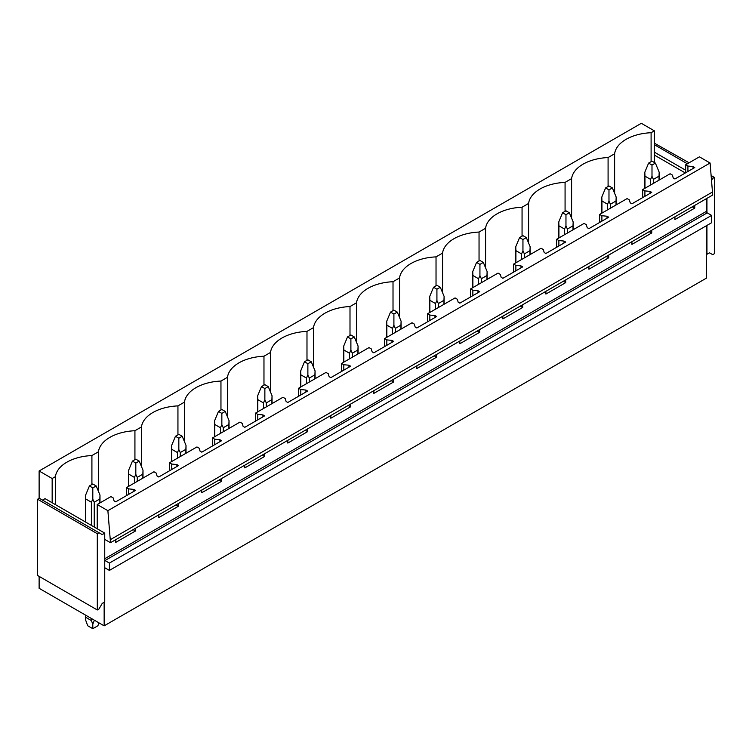<?xml version="1.0" encoding="UTF-8"?>
<svg xmlns="http://www.w3.org/2000/svg" width="752" height="752" viewBox="0 0 752 752"><rect width="100%" height="100%" fill="white"/><g stroke="black" fill="none" stroke-linecap="round" stroke-linejoin="round"><path stroke-width="1.13" d="M104.152 602.286L104.152 625.852L39.123 588.308L39.123 576.38M39.123 498.36L39.123 470.978L641.324 123.3L654.362 130.829L651.1 132.719A39.518 22.814 0 0 0 614.619 153.775L608.086 157.553A39.518 22.814 0 0 0 571.605 178.609L565.072 182.388A39.518 22.814 0 0 0 528.59 203.444L522.057 207.223A39.518 22.814 0 0 0 485.576 228.279L479.043 232.058A39.518 22.814 0 0 0 442.561 253.114L436.028 256.883A39.518 22.814 0 0 0 399.547 277.949L393.014 281.718A39.518 22.814 0 0 0 356.533 302.783L350 306.553A39.518 22.814 0 0 0 313.518 327.618L306.985 331.388A39.518 22.814 0 0 0 270.504 352.453L263.971 356.222A39.518 22.814 0 0 0 227.489 377.288L220.956 381.057A39.518 22.814 0 0 0 184.475 402.123L177.942 405.892A39.518 22.814 0 0 0 141.461 426.957L134.928 430.727A39.518 22.814 0 0 0 98.446 451.783L91.913 455.562A39.518 22.814 0 0 0 55.432 476.618L52.161 478.507L39.123 470.978M97.215 528.759L104.744 533.112L104.744 539.372L110.506 542.7L712.708 195.022L710.085 162.996L107.884 510.674L97.215 504.517L97.215 528.759L45.054 498.651L42.507 500.118M710.085 162.996L699.416 156.839L685.692 164.754L687.92 166.042L693.062 166.568L694.754 167.546L674.939 178.985L673.247 178.008L672.344 175.037L670.117 173.75L642.678 189.589L644.906 190.876L650.048 191.403L651.74 192.38L631.924 203.82L630.232 202.843L629.33 199.872L627.102 198.584L599.664 214.423L601.891 215.711L607.033 216.238L608.725 217.215L588.91 228.655L587.218 227.677L586.316 224.707L584.088 223.419L556.649 239.258L558.877 240.546L564.019 241.072L565.711 242.05L545.896 253.49L544.204 252.512L543.301 249.542L541.073 248.254L513.635 264.093L515.863 265.381L521.004 265.898L522.696 266.885L502.881 278.315L501.189 277.338L500.287 274.377L498.059 273.089L470.62 288.928L472.848 290.216L477.99 290.733L479.682 291.71L459.867 303.15L458.175 302.172L457.272 299.211L455.045 297.924L427.606 313.763L429.834 315.05L434.976 315.567L436.668 316.545L416.852 327.985L415.16 327.007L414.258 324.046L412.03 322.758L384.592 338.597L386.819 339.885L391.961 340.402L393.653 341.38L373.838 352.82L372.146 351.842L371.244 348.881L369.016 347.593L341.577 363.432L343.805 364.72L348.947 365.237L350.639 366.215L330.824 377.654L329.132 376.677L328.229 373.706L326.001 372.428L298.563 388.267L300.791 389.545L305.932 390.072L307.624 391.049L287.809 402.489L286.117 401.512L285.215 398.541L282.987 397.263L255.548 413.102L257.776 414.38L262.918 414.907L264.61 415.884L244.795 427.324L243.103 426.346L242.2 423.376L239.973 422.098L212.534 437.937L214.762 439.215L219.904 439.741L221.596 440.719L201.78 452.159L200.088 451.181L199.186 448.211L196.958 446.932L169.52 462.771L171.747 464.05L176.889 464.576L178.581 465.554L158.766 476.994L157.074 476.016L156.172 473.046L153.944 471.758L126.505 487.597L128.733 488.885L133.875 489.411L135.567 490.389L115.752 501.828L114.06 500.851L113.157 497.88L110.929 496.593L97.215 504.517M110.506 542.7L107.884 510.674M712.708 191.892L110.506 539.569M651.74 230.215L651.74 232.951L631.924 244.391L631.924 241.655M608.725 255.05L608.725 257.786L588.91 269.225L588.91 266.49M565.711 279.885L565.711 282.62L545.896 294.06L545.896 291.325M522.696 304.72L522.696 307.455L502.881 318.895L502.881 316.16M479.682 329.555L479.682 332.29L459.867 343.73L459.867 340.994M436.668 354.389L436.668 357.125L416.852 368.565L416.852 365.829M393.653 379.224L393.653 381.96L373.838 393.399L373.838 390.664M350.639 404.059L350.639 406.794L330.824 418.234L330.824 415.499M307.624 428.894L307.624 431.629L287.809 443.069L287.809 440.324M264.61 453.719L264.61 456.464L244.795 467.904L244.795 465.159M221.596 478.554L221.596 481.299L201.78 492.739L201.78 489.994M178.581 503.389L178.581 506.134L158.766 517.573L158.766 514.829M135.567 528.224L135.567 530.959L115.752 542.399L115.752 539.663M711.608 215.401L109.407 563.079L104.998 560.541A1.194 0.696 60 0 1 104.744 560.353L104.744 567.769A1.194 0.696 60 0 1 104.998 567.873L109.407 570.411L711.608 222.733L711.608 215.401L707.2 212.863A1.194 0.696 60 0 1 706.946 212.666A1.194 0.696 60 0 1 706.354 211.397L706.354 198.688M694.754 205.381L694.754 208.116L674.939 219.556L674.939 216.82M109.407 570.411L109.407 563.079M706.354 225.769L706.354 278.174L104.152 625.852M654.362 130.829L654.362 162.507M52.161 478.507L52.161 502.759M651.1 132.719L651.1 161.661M614.619 193.349L614.619 153.775M685.692 164.754L685.692 172.772M126.505 487.597L126.505 495.615M169.52 462.771L169.52 470.78M212.534 437.937L212.534 445.955M255.548 413.102L255.548 421.12M298.563 388.267L298.563 396.285M341.577 363.432L341.577 371.45M384.592 338.597L384.592 346.616M427.606 313.763L427.606 321.781M470.62 288.928L470.62 296.946M513.635 264.093L513.635 272.111M556.649 239.258L556.649 247.276M599.664 214.423L599.664 222.442M642.678 189.589L642.678 197.607M608.086 157.553L608.086 186.496M687.92 166.042L687.92 171.484M693.062 166.568L693.062 168.523M693.062 206.358L693.062 207.138L694.754 208.116M691.906 207.026L693.062 207.138M571.605 218.183L571.605 178.609M565.072 182.388L565.072 211.321M644.906 190.876L644.906 196.319M650.048 191.403L650.048 193.358M650.048 231.193L650.048 231.973L651.74 232.951M648.891 231.86L650.048 231.973M528.59 243.018L528.59 203.444M522.057 207.223L522.057 236.156M601.891 215.711L601.891 221.154M607.033 216.238L607.033 218.193M607.033 256.028L607.033 256.808L608.725 257.786M605.877 256.695L607.033 256.808M485.576 267.853L485.576 228.279M479.043 232.058L479.043 260.991M558.877 240.546L558.877 245.989M564.019 241.072L564.019 243.028M564.019 280.863L564.019 281.643L565.711 282.62M562.863 281.53L564.019 281.643M442.561 292.678L442.561 253.114M436.028 256.883L436.028 285.826M515.863 265.381L515.863 270.823M521.004 265.898L521.004 267.862M521.004 305.697L521.004 306.478L522.696 307.455M519.848 306.365L521.004 306.478M399.547 317.513L399.547 277.949M393.014 281.718L393.014 310.661M472.848 290.216L472.848 295.658M477.99 290.733L477.99 292.688M477.99 330.532L477.99 331.312L479.682 332.29M476.834 331.2L477.99 331.312M356.533 342.348L356.533 302.783M350 306.553L350 335.495M429.834 315.05L429.834 320.493M434.976 315.567L434.976 317.523M434.976 355.367L434.976 356.147L436.668 357.125M433.819 356.025L434.976 356.147M313.518 367.183L313.518 327.618M306.985 331.388L306.985 360.33M386.819 339.885L386.819 345.328M391.961 340.402L391.961 342.357M391.961 380.202L391.961 380.982L393.653 381.96M390.805 380.86L391.961 380.982M270.504 392.018L270.504 352.453M263.971 356.222L263.971 385.165M343.805 364.72L343.805 370.163M348.947 365.237L348.947 367.192M348.947 405.037L348.947 405.817L350.639 406.794M347.791 405.695L348.947 405.817M227.489 416.852L227.489 377.288M220.956 381.057L220.956 410M300.791 389.545L300.791 394.997M305.932 390.072L305.932 392.027M305.932 429.871L305.932 430.652L307.624 431.629M304.776 430.529L305.932 430.652M184.475 441.687L184.475 402.123M177.942 405.892L177.942 434.835M257.776 414.38L257.776 419.832M262.918 414.907L262.918 416.862M262.918 454.697L262.918 455.486L264.61 456.464M261.762 455.364L262.918 455.486M141.461 466.522L141.461 426.957M134.928 430.727L134.928 459.669M214.762 439.215L214.762 444.667M219.904 439.741L219.904 441.697M219.904 479.532L219.904 480.321L221.596 481.299M218.747 480.199L219.904 480.321M98.446 491.357L98.446 451.783M91.913 455.562L91.913 484.504M171.747 464.05L171.747 469.502M176.889 464.576L176.889 466.531M176.889 504.366L176.889 505.156L178.581 506.134M175.733 505.034L176.889 505.156M55.432 504.639L55.432 476.618M128.733 488.885L128.733 494.337M133.875 489.411L133.875 491.366M133.875 529.201L133.875 529.981L135.567 530.959M132.719 529.869L133.875 529.981M706.946 225.421L706.946 254.27L709.493 252.804L712.708 254.655L714.4 253.678L714.4 177.416L712.708 178.393L711.646 180.236M706.946 254.27L706.354 253.922M685.354 172.969L654.362 155.081M706.946 198.34L706.946 212.666M685.692 170.234L654.362 152.148M712.708 178.393L711.411 177.651M687.384 163.776L654.362 144.713M714.4 177.416L711.223 175.583M689.086 162.799L654.362 143.153M104.744 567.769L104.744 601.948L102.206 603.414L98.991 608.988L97.299 609.966L37.6 575.496L37.6 499.234L39.292 498.256L102.206 534.578L104.744 533.112M104.744 539.372L104.744 560.353M98.991 532.726L97.299 533.704L37.6 499.234M97.299 609.966L97.299 533.704M655.387 163.099L651.993 161.144L648.609 163.099L651.993 165.055L655.387 163.099L659.184 172.227L659.184 180.066M659.184 172.227L659.034 176.137L653.422 179.38L651.993 176.382L650.574 179.38L650.574 185.039M651.993 165.055L651.993 176.382M648.609 163.099L644.812 172.227L644.953 176.137L650.574 179.38M659.034 176.137L659.034 180.151M653.422 179.38L653.422 183.394M644.953 176.137L644.953 188.282M612.372 187.925L608.979 185.97L605.595 187.925L608.979 189.88L612.372 187.925L616.17 197.062L616.17 204.901M616.17 197.062L616.02 200.972L610.408 204.215L608.979 201.216L607.56 204.215L607.56 209.874M608.979 189.88L608.979 201.216M605.595 187.925L601.797 197.062L601.938 200.972L607.56 204.215M616.02 200.972L616.02 204.986M610.408 204.215L610.408 208.229M601.938 200.972L601.938 213.117M569.349 212.76L565.965 210.804L562.581 212.76L565.965 214.715L569.349 212.76L573.156 221.896L573.156 229.736M573.156 221.896L573.005 225.807L567.393 229.05L565.965 226.051L564.545 229.05L564.545 234.709M565.965 214.715L565.965 226.051M562.581 212.76L558.783 221.896L558.924 225.807L564.545 229.05M573.005 225.807L573.005 229.821M567.393 229.05L567.393 233.064M558.924 225.807L558.924 237.952M526.334 237.594L522.95 235.639L519.566 237.594L522.95 239.55L526.334 237.594L530.141 246.731L530.141 254.571M530.141 246.731L529.991 250.642L524.379 253.885L522.95 250.886L521.531 253.885L521.531 259.543M522.95 239.55L522.95 250.886M519.566 237.594L515.769 246.731L515.91 250.642L521.531 253.885M529.991 250.642L529.991 254.646M524.379 253.885L524.379 257.889M515.91 250.642L515.91 262.786M483.32 262.429L479.936 260.474L476.552 262.429L479.936 264.384L483.32 262.429L487.127 271.566L487.127 279.406M487.127 271.566L486.976 275.476L481.365 278.719L479.936 275.711L478.516 278.719L478.516 284.369M479.936 264.384L479.936 275.711M476.552 262.429L472.754 271.566L472.895 275.476L478.516 278.719M486.976 275.476L486.976 279.481M481.365 278.719L481.365 282.724M472.895 275.476L472.895 287.612M440.305 287.264L436.921 285.309L433.537 287.264L436.921 289.219L440.305 287.264L444.112 296.401L444.112 304.24M444.112 296.401L443.962 300.311L438.35 303.554L436.921 300.546L435.502 303.554L435.502 309.204M436.921 289.219L436.921 300.546M433.537 287.264L429.74 296.401L429.881 300.311L435.502 303.554M443.962 300.311L443.962 304.316M438.35 303.554L438.35 307.559M429.881 300.311L429.881 312.447M397.291 312.099L393.907 310.144L390.523 312.099L393.907 314.054L397.291 312.099L401.098 321.236L401.098 329.075M401.098 321.236L400.948 325.146L395.336 328.389L393.907 325.381L392.488 328.389L392.488 334.038M393.907 314.054L393.907 325.381M390.523 312.099L386.725 321.236L386.866 325.146L392.488 328.389M400.948 325.146L400.948 329.15M395.336 328.389L395.336 332.393M386.866 325.146L386.866 337.281M354.277 336.934L350.893 334.978L347.509 336.934L350.893 338.889L354.277 336.934L358.084 346.07L358.084 353.901M358.084 346.07L357.933 349.981L352.321 353.224L350.893 350.216L349.473 353.224L349.473 358.873M350.893 338.889L350.893 350.216M347.509 336.934L343.711 346.07L343.852 349.981L349.473 353.224M357.933 349.981L357.933 353.985M352.321 353.224L352.321 357.228M343.852 349.981L343.852 362.116M311.262 361.768L307.878 359.813L304.494 361.768L307.878 363.724L311.262 361.768L315.069 370.905L315.069 378.735M315.069 370.905L314.919 374.816L309.307 378.059L307.878 375.051L306.459 378.059L306.459 383.708M307.878 363.724L307.878 375.051M304.494 361.768L300.697 370.905L300.838 374.816L306.459 378.059M314.919 374.816L314.919 378.82M309.307 378.059L309.307 382.063M300.838 374.816L300.838 386.951M268.248 386.603L264.864 384.648L261.48 386.603L264.864 388.558L268.248 386.603L272.045 395.74L272.045 403.57M272.045 395.74L271.904 399.65L266.293 402.893L264.864 399.885L263.444 402.893L263.444 408.543M264.864 388.558L264.864 399.885M261.48 386.603L257.682 395.74L257.823 399.65L263.444 402.893M271.904 399.65L271.904 403.655M266.293 402.893L266.293 406.898M257.823 399.65L257.823 411.786M225.233 411.438L221.849 409.483L218.465 411.438L221.849 413.393L225.233 411.438L229.031 420.575L229.031 428.405M229.031 420.575L228.89 424.485L223.278 427.728L221.849 424.72L220.43 427.728L220.43 433.378M221.849 413.393L221.849 424.72M218.465 411.438L214.668 420.575L214.809 424.485L220.43 427.728M228.89 424.485L228.89 428.49M223.278 427.728L223.278 431.733M214.809 424.485L214.809 436.621M182.219 436.273L178.835 434.318L175.451 436.273L178.835 438.228L182.219 436.273L186.017 445.41L186.017 453.24M186.017 445.41L185.876 449.32L180.264 452.554L178.835 449.555L177.416 452.554L177.416 458.212M178.835 438.228L178.835 449.555M175.451 436.273L171.653 445.41L171.794 449.32L177.416 452.554M185.876 449.32L185.876 453.324M180.264 452.554L180.264 456.567M171.794 449.32L171.794 461.455M139.205 461.108L135.821 459.152L132.437 461.108L135.821 463.063L139.205 461.108L143.002 470.244L143.002 478.075M143.002 470.244L142.861 474.145L137.249 477.388L135.821 474.39L134.401 477.388L134.401 483.047M135.821 463.063L135.821 474.39M132.437 461.108L128.639 470.244L128.78 474.145L134.401 477.388M142.861 474.145L142.861 478.159M137.249 477.388L137.249 481.402M128.78 474.145L128.78 486.29M96.19 485.942L92.806 483.987L89.422 485.942L92.806 487.898L96.19 485.942L99.988 495.079L99.988 502.909M99.988 495.079L99.847 498.98L94.235 502.223L92.806 499.225L91.387 502.223L91.387 525.394M92.806 487.898L92.806 499.225M89.422 485.942L85.625 495.079L85.766 498.98L91.387 502.223M99.847 498.98L99.847 502.994M94.235 502.223L94.235 527.049M85.625 615.155L85.625 620.024L87.711 625.758L92.806 628.7L97.901 625.758L98.963 622.853M94.235 620.569L92.806 624.179L91.387 620.569L91.387 618.482M92.806 628.7L92.806 624.179M85.766 498.98L85.766 522.151M85.766 615.239L85.766 617.326L91.387 620.569M85.625 620.024L85.766 617.326M706.354 211.397L104.744 558.727M104.998 560.541L707.2 212.863M644.812 172.227L644.812 188.357M601.797 197.062L601.797 213.192M558.783 221.896L558.783 238.027M515.769 246.731L515.769 262.862M472.754 271.566L472.754 287.696M429.74 296.401L429.74 312.531M386.725 321.236L386.725 337.366M343.711 346.07L343.711 362.201M300.697 370.905L300.697 387.036M257.682 395.74L257.682 411.87M214.668 420.575L214.668 436.705M171.653 445.41L171.653 461.54M128.639 470.244L128.639 486.375M85.625 495.079L85.625 522.076"/></g></svg>
